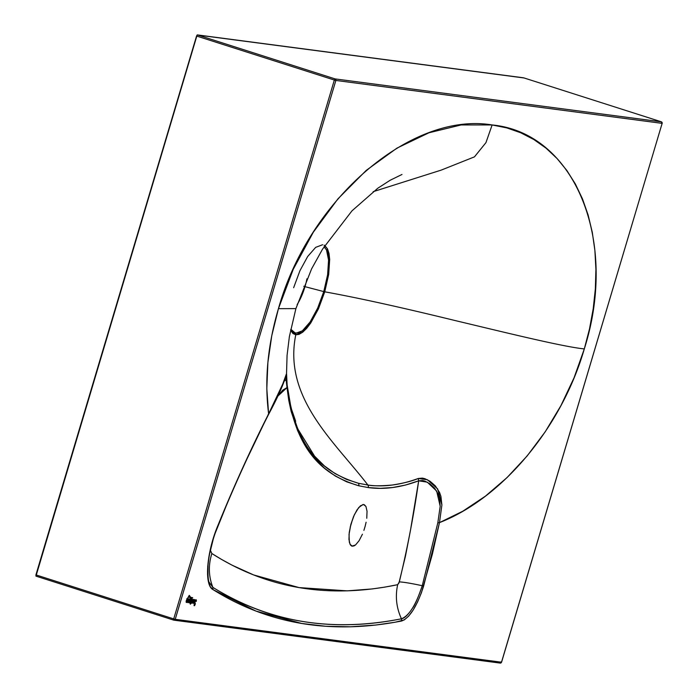 <?xml version="1.0" encoding="UTF-8"?>
<svg xmlns="http://www.w3.org/2000/svg" width="698" height="698" viewBox="0 0 698 698"><rect width="100%" height="100%" fill="white"/><g stroke="black" fill="none" stroke-linecap="round" stroke-linejoin="round"><path stroke-width="1.05" d="M190.406 599.041L190.493 601.039L189.271 602.863A1.998 0.654 107.7 0 0 190.458 601.153A1.998 0.654 107.7 0 0 190.502 599.076A1.998 0.654 -72.3 0 1 190.554 599.085A1.998 0.654 -72.3 0 1 190.589 601.126A1.998 0.654 -72.3 0 1 189.385 602.898L190.772 600.341L190.633 599.128L189.996 599.425A1.998 0.654 -72.3 0 1 190.519 599.076M189.882 599.39L189.385 602.898A1.998 0.654 -72.3 0 1 189.341 602.889A1.998 0.654 -72.3 0 1 189.289 600.899L189.882 599.39M190.327 599.722L190.388 601.039L189.437 602.121L189.908 600.053L189.524 602.226M190.79 598.265A14.745 4.842 107.7 0 0 191.479 598.308L191.479 598.308A8.83 2.897 107.7 0 0 192.535 597.776L192.657 597.785A8.83 2.897 -72.3 0 1 191.592 598.352A14.745 4.842 -72.3 0 1 190.842 598.282A14.745 4.842 -72.3 0 1 190.205 597.907A29.011 9.528 -72.3 0 1 189.839 597.549A21.952 7.207 -72.3 0 0 189.28 597.104A3.254 1.073 -72.3 0 0 189.132 597.052A3.254 1.073 -72.3 0 0 189.018 597.017L188.46 597.261A12.424 4.083 107.7 0 1 187.788 597.785A12.424 4.083 107.7 0 0 188.46 597.261L188.573 597.296A3.254 1.073 -72.3 0 1 189.132 597.052L189.018 597.017A3.254 1.073 107.7 0 0 188.46 597.261L188.573 597.296A12.424 4.083 -72.3 0 1 187.849 597.854L187.832 597.706A4.677 1.536 -72.3 0 0 188.643 596.607A3.577 1.178 -72.3 0 0 189.114 595.595L187.849 597.854A12.424 4.083 107.7 0 0 188.573 597.296L189.132 597.052A3.254 1.073 107.7 0 0 189.079 597.026A3.254 1.073 107.7 0 0 189.018 597.017L189.132 597.052A3.254 1.073 -72.3 0 1 189.193 597.06A3.254 1.073 -72.3 0 1 189.28 597.104A21.952 7.207 -72.3 0 1 189.839 597.549A29.011 9.528 107.7 0 0 190.205 597.907L191.592 598.352L192.648 597.811L190.571 597.183A86.282 28.33 -72.3 0 1 189.402 595.446L189.271 595.377A86.282 28.33 107.7 0 0 190.458 597.148L190.571 597.183A86.282 28.33 -72.3 0 1 189.402 595.446L189.271 595.377A86.282 28.33 -72.3 0 0 190.458 597.148A15.722 5.165 107.7 0 0 191.217 597.628A15.722 5.165 107.7 0 0 191.278 597.645M187.465 598.657L187.553 600.646L186.322 602.47L187.666 600.69L187.57 598.692A1.998 0.654 -72.3 0 1 187.614 598.701A1.998 0.654 -72.3 0 1 187.649 600.742A1.998 0.654 -72.3 0 1 186.436 602.505A1.998 0.654 -72.3 0 1 186.401 602.496A1.998 0.654 -72.3 0 1 186.349 600.516L187.047 599.041A1.998 0.654 -72.3 0 1 187.57 598.692L187.047 599.041L186.924 598.57L186.314 602.453A1.998 0.654 107.7 0 0 187.518 600.76A1.998 0.654 107.7 0 0 187.553 598.692M187.378 599.338L186.602 601.851L186.462 600.507L187.518 599.46L186.933 601.676L186.506 600.786L187.378 599.338M193.372 603.395A1.998 0.654 107.7 0 0 194.541 601.685A1.998 0.654 107.7 0 0 194.576 599.617M193.459 603.43L194.69 601.606L194.602 599.617A1.998 0.654 -72.3 0 1 194.637 599.626A1.998 0.654 -72.3 0 1 194.672 601.667A1.998 0.654 -72.3 0 1 193.459 603.43A1.998 0.654 -72.3 0 1 193.425 603.421A1.998 0.654 -72.3 0 1 193.372 601.44L193.459 603.43M194.079 599.966A1.998 0.654 -72.3 0 1 194.602 599.617L194.079 599.966L193.948 599.495L193.372 601.44L194.079 599.966M194.341 600.245L193.608 602.767M194.437 605.122L194.934 603.587A2.417 0.794 -72.3 0 0 194.821 603.421A2.225 0.733 -72.3 0 1 194.629 602.871A1.937 0.637 -72.3 0 1 195.344 600.402A1.893 0.619 -72.3 0 1 195.99 599.774L194.925 601.292L194.821 603.421A2.417 0.794 -72.3 0 1 194.934 603.587L194.585 605.053L194.149 604.547L194.271 605.733L195.108 604.538L194.978 601.929L195.693 600.455A1.431 0.471 -72.3 0 1 195.868 600.402L195.754 600.367A1.431 0.471 -72.3 0 1 195.806 600.385A1.431 0.471 107.7 0 0 195.78 600.376A1.431 0.471 107.7 0 0 195.754 600.367L195.868 600.402A1.431 0.471 -72.3 0 1 195.894 600.411A1.431 0.471 -72.3 0 1 195.964 600.455L196.068 599.765A1.963 0.646 107.7 0 0 195.99 599.774A1.963 0.646 -72.3 0 1 196.068 599.765A1.963 0.646 -72.3 0 1 196.112 599.774A1.963 0.646 -72.3 0 1 196.234 601.449L196.129 601.414A1.963 0.646 107.7 0 0 196.051 599.765L195.964 599.73M351.792 522.052L350.553 526.1L351.792 522.052M350.187 527.138L350.553 526.1L350.187 527.138M352.342 546.22L350.038 544.274L348.948 539.449L349.236 532.487L350.858 524.434L353.563 516.529L356.948 509.976L360.491 505.762L363.649 504.532L365.953 506.478L364.321 504.724L362.925 504.541L358.728 507.525L354.366 514.723L350.858 524.434L349.035 534.371L349.323 542.18L350.509 545.051L351.67 546.028L353.842 546.002L355.5 544.99L351.923 546.124M359.042 540.775L355.5 544.99L359.042 540.775L362.428 534.223L359.042 540.775M363.894 530.367L365.133 526.318L363.894 530.367M366.101 522.226L365.133 526.318L366.101 522.226M367.043 511.302L366.755 518.265L367.043 511.302L365.953 506.478L367.043 511.302M304.991 286.669L323.776 291.589L317.651 308.15L310.139 321.944L306.23 327.083L302.4 330.8L298.823 332.911L294.224 332.946L290.865 329.281A2.469 2.207 154.2 0 1 290.848 330.616L290.577 330.032L290.848 330.616A2.469 2.207 -25.8 0 0 290.865 329.281L295.638 333.356A2.469 2.33 97.5 0 1 295.769 334.813L299.058 334.342L302.723 332.178L306.666 328.357L310.689 323.069L318.436 308.865L324.745 291.816C357.594 297.749 401.071 307.329 455.166 320.565C505.204 332.484 563.164 346.836 584.305 348.913L589.522 328.828L593.213 308.752L595.35 288.867L595.918 269.367L594.888 250.442L592.279 232.277L588.135 215.028L582.481 198.878L575.361 183.984L566.855 170.487L557.048 158.507L546.037 148.159L533.909 139.574L520.804 132.803L506.835 127.909L492.134 124.951L461.125 124.951L428.982 132.768L396.926 148.142L366.197 170.425L337.972 198.825L313.323 232.198L293.239 269.297L278.432 308.673L271.784 335.616L267.892 362.445L266.819 388.69L268.617 413.879L242.381 468.541L229.843 496.915L214.007 536.125L208.903 556.707L207.734 566.209L207.568 574.611L208.405 581.478L210.22 586.556L212.925 589.566L255.896 611.055L301.815 623.489L325.783 626.28L350.422 626.804L375.725 625.05L395.12 622.232L404.308 619.911L408.679 616.107L413.216 609.965L417.579 601.964L421.461 592.663L432.376 554.142L439.478 522.628L462.8 511.215L485.494 496.095L507.071 477.563L527.112 455.986L545.199 431.826L560.956 405.564L574.079 377.731L584.305 348.913C561.663 427.159 502.543 498.084 439.478 522.628L441.895 504.986L440.927 496.418L439.574 492.5L435.351 485.904L430.108 481.306L424.838 478.68L422.395 478.113L418.25 478.479C412.221 481.07 403.557 483.252 392.25 485.031C380.742 486.044 372.627 486.044 367.898 485.04C334.9 441.921 282.943 398.244 295.769 334.813L292.994 333.548L290.848 330.616L295.769 334.813A2.469 2.33 -82.5 0 0 295.638 333.356L302.4 330.8A2.469 2.103 51.8 0 1 302.723 332.178A2.469 2.103 -128.2 0 0 302.4 330.8L310.139 321.944A2.469 1.553 34 0 1 310.689 323.069A2.469 1.553 -146 0 0 310.139 321.944L317.651 308.15A2.469 0.759 24.2 0 1 318.436 308.865A2.469 0.759 -155.8 0 0 317.651 308.15L323.776 291.589L304.991 286.669A28.409 9.327 -72.3 0 1 297.139 304.572A28.409 9.327 107.7 0 0 304.991 286.669L303.752 286.267L304.991 286.669A28.409 9.327 107.7 0 0 306.919 278.816A28.409 9.327 -72.3 0 1 304.991 286.669M523.631 77.827L661.399 121.827L662.14 123.363A1.239 1.16 -82.5 0 0 661.381 121.827L335.119 78.909A1.239 1.16 97.5 0 1 335.869 80.445L662.14 123.363L501.496 662.219L500.03 663.048A1.239 1.16 -82.5 0 0 501.496 662.219L175.233 619.309A1.239 1.16 97.5 0 1 173.959 620.173L173.959 620.173A1.239 1.16 97.5 0 1 173.767 620.129L175.233 619.309L173.715 618.899L173.767 620.129L173.715 618.899L175.233 619.309L335.869 80.445L662.14 123.363L501.496 662.219L175.233 619.309L335.869 80.445L335.119 78.909L197.325 34.9L523.587 77.81L661.381 121.827L335.119 78.909L197.325 34.9L196.557 36.026L334.351 80.043L173.715 618.899L35.921 574.89L196.557 36.026L334.351 80.043L335.119 78.909L334.351 80.043L335.869 80.445L334.351 80.043L173.715 618.899L35.921 574.89L35.956 576.12L173.723 620.121M190.17 602.383L190.24 604.11L191.697 599.198L190.17 602.383L191.697 599.198L190.24 604.11L191.584 599.181L190.24 604.11L190.17 602.383M190.737 598.256L192.648 597.601A15.722 5.165 -72.3 0 1 191.331 597.663A15.722 5.165 -72.3 0 1 190.571 597.183L191.4 597.671M187.832 602.644A2.042 0.672 107.7 0 0 189.001 600.995L189.62 598.919L189.106 601.039A2.042 0.672 -72.3 0 1 187.884 602.671A2.042 0.672 -72.3 0 1 187.771 600.856L187.657 602.348L188.198 602.583L189.734 598.936L188.355 601.929L187.919 601.292L188.617 598.788L187.91 600.769A1.344 0.445 107.7 0 0 187.971 602.008A1.344 0.445 107.7 0 0 188.032 602.016M190.467 604.136L190.886 603.587L190.467 604.136M190.79 603.072L192.177 599.259L190.79 603.072M191.845 603.177A2.033 0.672 107.7 0 0 193.014 601.528L193.747 599.469L192.081 602.566L192.412 599.285L191.662 602.845L192.203 603.124L192.849 602.243L193.521 599.434L192.971 601.266A1.335 0.436 -72.3 0 1 192.098 602.566A1.335 0.436 -72.3 0 1 192.02 601.397L192.526 599.303L191.915 601.362A1.335 0.436 107.7 0 0 191.985 602.531A1.335 0.436 107.7 0 0 192.046 602.54M194.323 605.087L194.149 604.547A1.422 0.462 -72.3 0 0 194.245 605.724L194.271 605.733A1.422 0.462 -72.3 0 1 194.245 605.724A1.422 0.462 -72.3 0 0 195.257 603.883L194.166 605.69A1.422 0.462 107.7 0 0 195.152 603.849L195.117 602.959A1.719 0.567 -72.3 0 1 195.257 603.883L195.152 603.849A1.719 0.567 107.7 0 0 195.004 602.924L194.821 602.549A2.103 0.689 107.7 0 0 195.004 602.924L195.117 602.959A2.103 0.689 -72.3 0 1 194.934 602.583L194.864 601.894A1.335 0.436 107.7 0 0 194.821 602.549L194.934 602.583A1.335 0.436 -72.3 0 1 194.978 601.929L195.353 600.681A1.448 0.48 107.7 0 0 195.126 601.109L195.231 601.144A1.448 0.48 -72.3 0 1 195.466 600.716L195.588 600.42A1.431 0.471 -72.3 0 1 195.754 600.367A1.431 0.471 107.7 0 0 195.588 600.42L195.693 600.455A1.431 0.471 -72.3 0 1 195.868 600.402A1.431 0.471 -72.3 0 1 195.964 600.455L196.051 600.638A1.396 0.454 -72.3 0 1 196.007 601.414L196.068 599.774M285.691 375.995L287.018 387.591L277.961 395.993L282.725 390.165L287.018 387.591L288.763 400.364L291.153 411.445L297.514 430.404L301.344 438.536L309.903 452.383L314.562 458.263L324.535 468.227L335.293 476.019L346.74 481.838L358.763 485.782L368.256 487.57L380.262 488.338L392.66 487.527L405.468 485.066L418.669 480.826L410.407 530.707L405.468 556.097L398.977 582.917L397.668 584.688L384.834 587.114L372.147 588.946L347.185 590.857L299.067 587.594L253.627 574.934L231.945 565.11L221.371 559.325L211.86 553.523L210.307 550.094M287.079 384.136L286.538 373.282L287.07 355.43L289.365 336.672L295.891 308.612L278.432 308.673C267.648 345.292 264.385 380.366 268.625 413.879L280.709 389.615L286.328 374.154L286.686 378.072M286.878 386.369A3.089 2.33 -5.1 0 0 287.175 385.191A3.089 2.33 174.9 0 1 286.878 386.369L287.175 385.191L291.38 410.031L297.68 428.712L314.554 456.134L324.439 465.941L335.11 473.619L346.478 479.36L358.432 483.26L367.898 485.04C334.9 441.921 282.943 398.244 295.769 334.813L302.723 332.178L310.689 323.069L318.436 308.865L324.745 291.816C357.594 297.749 401.071 307.329 455.166 320.565C505.204 332.484 563.164 346.836 584.305 348.913C618.873 240.26 574.69 132.908 492.134 124.951L485.948 142.636L474.465 156.858L441.258 170.094L373.151 191.68L441.258 170.094L474.465 156.858L485.948 142.636L492.134 124.951C411.244 111.41 308.813 199.471 278.432 308.673L295.891 308.612L311.587 268.887L322.581 249.09L351.966 210.857L377.784 188.242L390.112 180.285L401.987 174.474M324.98 287.306L323.776 291.589L324.745 291.816L328.688 274.454L324.745 291.816L323.776 291.589L327.615 274.742L324.98 287.306M324.081 245.146L327.536 248.924A2.469 2.207 154.2 0 1 326.507 249.936L324.029 246.778L326.507 249.936L328.575 260.075L327.615 274.742A2.469 1.021 8.7 0 0 328.688 274.454L329.683 259.359L328.688 274.454A2.469 1.021 -171.3 0 1 327.615 274.742L328.575 260.075A2.469 1.745 -2.6 0 0 329.683 259.359L327.536 248.924L328.994 253.453L329.683 259.359A2.469 1.745 177.4 0 1 328.575 260.075L327.912 254.334L326.507 249.936A2.469 2.207 -25.8 0 0 327.536 248.924L324.814 245.556M268.617 413.879L268.521 414.089C250.617 449.372 233.673 486.672 217.697 525.995C206.495 552.711 204.095 585.142 212.925 589.566C268.512 624.309 331.419 634.787 401.655 621.002C409.726 617.905 417.055 606.248 423.651 586.032L439.478 522.628L437.821 522.837L422.238 585.718C411.384 583.38 403.741 582.106 399.308 581.888C407.588 547.459 414.045 513.772 418.669 480.826L422.56 480.529L424.846 481.105L429.732 483.67L434.549 488.111L438.344 494.411L439.504 498.145L440.194 506.268L437.821 522.837L439.478 522.628L441.895 504.986L437.663 488.949L427.446 479.753L418.25 478.479C400.364 485.04 383.586 487.23 367.898 485.04L358.432 483.26C326.777 473.593 296.301 453.395 287.323 386.823L287.053 387.931A3.089 2.251 -5.7 0 0 287.323 386.823A3.089 2.251 174.3 0 1 287.053 387.931C296.118 455.384 326.961 476.053 358.763 485.782A3.089 2.914 -76.1 0 0 358.432 483.26A3.089 2.914 103.9 0 1 358.763 485.782L368.256 487.57A3.089 2.914 -82.5 0 0 367.898 485.04A3.089 2.914 97.5 0 1 368.256 487.57C383.996 489.769 400.8 487.518 418.669 480.826L418.25 478.479L418.669 480.826L427.263 482.152L436.66 491.043L440.194 506.268L437.821 522.837L422.238 585.718C418.259 597.436 414.978 604.983 412.37 608.351C408.103 614.859 404.456 618.341 401.446 618.794C396.385 607.792 395.129 596.424 397.668 584.688L399.308 581.888C403.741 582.106 411.384 583.38 422.238 585.718C416.017 604.817 409.089 615.845 401.446 618.794C331.943 632.711 269.088 622.241 212.881 587.376C208.562 576.452 208.222 565.162 211.86 553.523C266.837 588.658 328.775 599.05 397.668 584.688C395.129 596.424 396.385 607.792 401.446 618.794C331.332 632.624 268.477 622.154 212.881 587.376L209.444 582.655C208.24 581.827 207.786 575.963 208.065 565.075C209.147 552.799 212.384 539.868 217.776 526.275A3.089 0.663 -157.9 0 0 217.697 525.995A3.089 0.663 22.1 0 1 217.776 526.275A3.089 0.663 -157.9 0 1 217.436 526.423A3.089 0.663 22.1 0 0 217.532 526.414M210.334 550.286L211.86 553.523C208.222 565.162 208.562 576.452 212.881 587.376L209.435 582.612M287.175 385.191L286.73 378.962L283.99 381.405L268.625 413.879M267.945 414.961L268.521 414.089M212.925 589.566L212.881 587.376L212.925 589.566M401.655 621.002L401.446 618.794L401.655 621.002M423.651 586.032L422.238 585.718L423.651 586.032M322.624 244.728L315.671 247.362L307.696 256.471L299.948 270.676L293.64 287.724M35.973 576.12L197.141 34.97L523.718 77.923M662.14 123.363L661.434 123.057L662.21 123.363L661.399 121.827L523.605 77.818M500.798 661.922L501.513 662.175M662.149 123.319L501.565 662.219L500.03 663.048M194.323 600.236L194.533 601.327L193.66 602.775L193.486 601.432L194.428 600.271M193.355 603.395L194.576 601.571L194.489 599.582M193.582 602.74L194.41 600.263M191.81 603.168L193.119 601.563A2.033 0.672 -72.3 0 1 191.898 603.203A2.033 0.672 -72.3 0 1 191.81 601.301L192.639 599.32L192.098 602.566M187.971 602.008L188.085 602.042A1.344 0.445 -72.3 0 0 188.966 600.716L189.507 598.91L189.106 601.039L187.814 602.644M188.085 602.042A1.344 0.445 -72.3 0 1 188.015 600.804L187.945 601.999M189.463 602.208L189.402 600.891L190.292 599.722M295.673 421.278L290.944 407.536L287.227 385.793M285.648 376.039L284.47 380.331C281.503 388.908 276.207 400.259 268.59 414.394L268.494 414.595C250.643 449.774 233.743 486.995 217.776 526.275M287.166 385.122L286.738 379.066M173.75 620.129L35.956 576.12M500.222 663.091L173.959 620.173"/></g></svg>

